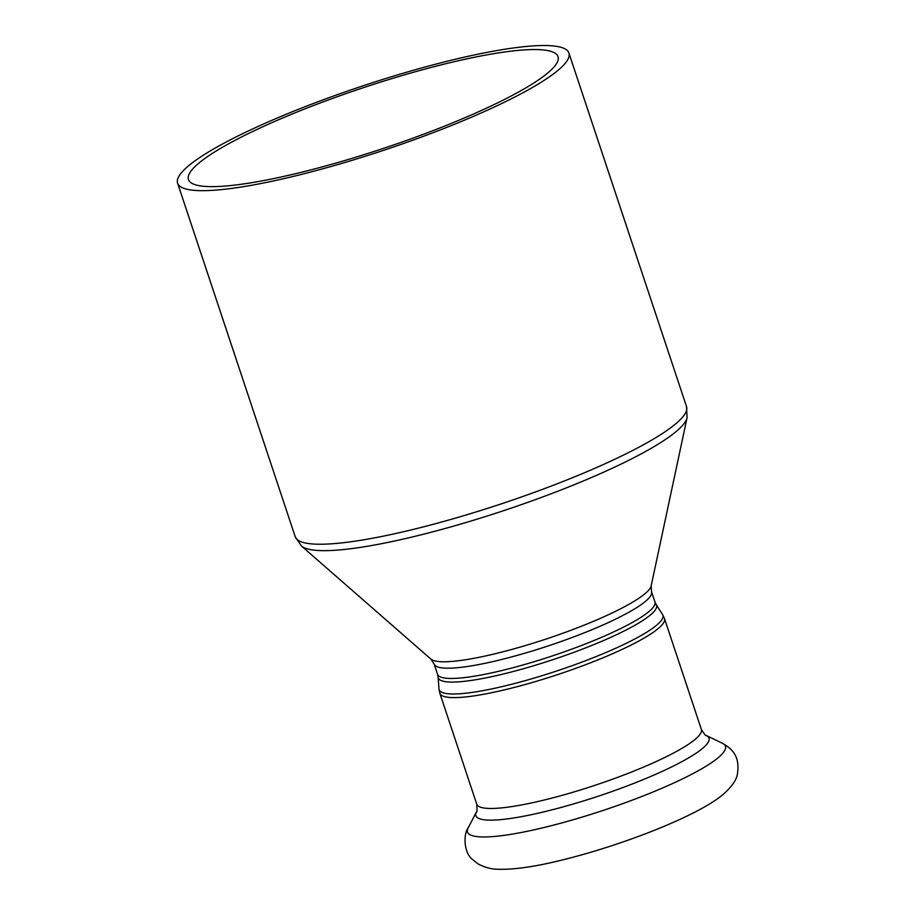 <?xml version="1.0" encoding="UTF-8"?>
<svg xmlns="http://www.w3.org/2000/svg" width="915" height="915" viewBox="0 0 915 915"><rect width="100%" height="100%" fill="white"/><g stroke="black" fill="none" stroke-linecap="round" stroke-linejoin="round"><path stroke-width="1.37" d="M256.04 127.379A206.195 33.844 -18.4 0 0 177.602 183.172A206.195 33.844 -18.4 0 0 383.934 150.209A206.195 33.844 -18.4 0 0 568.901 53.001A206.195 33.844 -18.4 0 0 456.265 59.04A206.195 33.844 -18.4 0 0 256.04 127.379M262.559 126.865A194.735 31.968 -18.4 0 0 188.467 179.557A194.735 31.968 -18.4 0 0 383.339 148.424A194.735 31.968 -18.4 0 0 558.036 56.616A194.735 31.968 -18.4 0 0 451.655 62.312A194.735 31.968 -18.4 0 0 262.559 126.865M437.553 674.298L438.125 677.123A115.004 18.883 -18.4 0 0 553.358 659.521A115.004 18.883 -18.4 0 0 656.192 604.586L654.946 601.979A114.547 18.803 161.6 0 1 552.191 655.975A114.547 18.803 161.6 0 1 437.553 674.298L434.145 664.05A114.547 18.803 -18.4 0 0 548.783 645.727A114.547 18.803 -18.4 0 0 651.537 591.731L651.171 585.852A116.594 19.135 161.6 0 1 546.507 638.899A116.594 19.135 161.6 0 1 430.919 659.12L301.447 546.003A204.148 33.512 -18.4 0 0 503.822 510.604A204.148 33.512 -18.4 0 0 687.074 417.72L686.524 406.58A206.195 33.844 161.6 0 1 501.557 503.776A206.195 33.844 161.6 0 1 295.225 536.739L177.602 183.172M656.192 604.586L662.563 614.537A117.909 19.352 161.6 0 1 557.132 670.855A117.909 19.352 161.6 0 1 438.983 688.904L438.125 677.123M664.496 618.586L701.37 729.438A118.367 19.432 -18.4 0 1 595.185 785.242A118.367 19.432 -18.4 0 1 476.738 804.159L439.863 693.318A118.367 19.432 -18.4 0 0 558.31 674.389A118.367 19.432 -18.4 0 0 664.496 618.586L662.563 614.537M468.148 827.915A135.9 22.303 -18.4 0 0 603.523 810.301A135.9 22.303 -18.4 0 0 722.473 743.312C733.441 749.545 739.949 757.254 737.399 774.101C736.518 779.992 731.748 786.786 723.079 794.483C697.699 815.928 622.463 845.346 560.666 860.386C534.772 866.757 513.978 869.719 498.286 869.25C491.824 869.33 485.122 867.58 478.168 863.989L472.06 859.105C463.505 852.037 463.493 833.599 468.148 827.915L476.418 811.96A122.839 20.164 -18.4 0 0 598.776 796.039A122.839 20.164 -18.4 0 0 706.288 735.488L722.473 743.312M301.447 546.003L295.225 536.739M651.171 585.852L687.074 417.72M686.524 406.58L568.901 53.001M434.145 664.05L430.919 659.12M654.946 601.979L651.537 591.731M439.863 693.318L438.983 688.904M476.738 804.159C477.218 809.981 477.115 812.577 476.418 811.96M701.37 729.438C704.458 734.39 706.106 736.403 706.288 735.488"/></g></svg>

